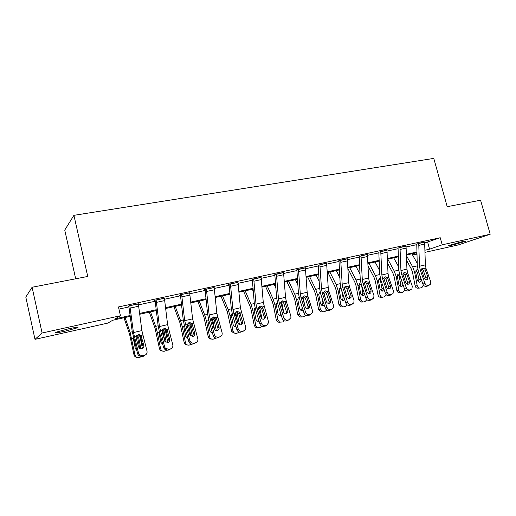 <?xml version="1.0" encoding="UTF-8"?>
<svg xmlns="http://www.w3.org/2000/svg" width="516" height="516" viewBox="0 0 516 516"><rect width="100%" height="100%" fill="white"/><g stroke="black" fill="none" stroke-linecap="round" stroke-linejoin="round"><path stroke-width="0.77" d="M68.312 328.853C76.226 327.176 79.316 326.815 77.581 327.77L65.119 331.175C57.16 332.872 54.025 333.239 55.728 332.278L68.312 328.853M462.433 241.617L465.632 241.275L451.635 245.281L448.372 245.629L462.433 241.617M75.691 278.795L64.745 230.084L73.911 215.333L433.788 158.399L447.198 206.69L480.59 200.208L490.2 234.238L458.318 244.919L425.1 252.33M416.999 254.136L412.632 255.11M130.251 316.353L112.733 320.243L107.857 323.093L34.991 339.347L42.099 333.007L120.467 315.734L115.12 318.856L130.142 315.528M42.099 333.007L32.102 287.251L25.8 297.048L34.991 339.347M424.823 242.907L440.238 237.734L118.448 306.955L120.467 315.734M118.938 309.097L129.026 306.917M138.578 304.853L155.193 301.254L158.083 325.312L159.367 331.872L163.649 347.72L164.617 346.842L165.333 348.203L168.797 349.351L170.435 348.945C172.357 348.255 173.144 346.887 172.796 344.843L167.616 324.635L164.385 298.151M164.61 299.216L180.581 295.758M189.862 293.752L205.213 290.431M214.372 288.444L229.136 285.251L231.278 308.407L232.49 314.689L236.909 329.769L238.192 328.847C238.934 330.711 240.243 331.517 242.12 331.259L243.617 330.891C245.132 330.388 245.861 329.298 245.797 327.621L240.404 307.755L237.953 282.278M238.166 283.297L252.369 280.227L254.291 303.092L255.485 309.284L259.941 324.125L261.309 323.19C262.051 325.028 263.334 325.822 265.16 325.577L266.617 325.215L268.72 322.597L263.289 302.447L261.07 277.292M261.283 278.298L274.951 275.338M283.748 273.435L296.906 270.584L298.409 292.901L299.557 298.925L304.079 313.309L305.614 312.348C306.356 314.134 307.594 314.908 309.323 314.676L310.697 314.341L312.477 312.702L312.49 310.671L307.929 296.294L307.168 292.275L305.375 267.733M305.582 268.707L318.256 265.966L319.572 288.012L320.7 293.959L325.248 308.123L326.86 307.155C327.596 308.91 328.808 309.677 330.492 309.458L331.827 309.123L333.426 307.813L333.542 305.517L328.956 291.359L328.208 287.393L326.615 263.154M326.822 264.115L339.025 261.47M347.481 259.638L359.239 257.097L360.207 278.627L361.297 284.419L365.889 298.171L367.637 297.177C368.372 298.88 369.54 299.635 371.139 299.428L373.681 298.235L373.971 295.629L369.34 281.884L368.618 278.027L367.392 254.356M367.592 255.291L378.925 252.84M387.174 251.053L398.094 248.686L398.739 269.726L399.797 275.37L404.421 288.728L406.292 287.722C407.021 289.379 408.15 290.115 409.672 289.921L411.897 289.005L412.297 286.251L407.64 272.9L406.937 269.139L406.04 246.016M406.24 246.925L416.773 244.649L417.27 265.443L418.308 271.016L422.946 284.187L424.874 283.174C425.603 284.813 426.713 285.535 428.19 285.348L430.292 284.529L430.725 281.742L426.055 268.584L425.365 264.869L424.623 242.004M424.649 242.088L416.676 244.029M406.066 246.1L397.997 248.067M386.994 250.221L378.828 252.201M367.418 254.453L359.142 256.458M347.307 258.8L338.264 260.967L338.922 260.825L339.025 261.457L340.16 283.258L341.27 289.121L345.843 303.079L347.52 302.099C348.261 303.827 349.448 304.588 351.093 304.375L353.821 302.989L354.028 300.505L349.422 286.561L348.681 282.645L347.274 258.697M326.641 263.27L318.146 265.308M305.408 267.862L296.797 269.92M283.568 272.583L274.841 274.66M261.102 277.44L252.253 279.537M237.992 282.445L229.639 284.071L228.259 284.722L229.014 284.555M214.198 287.599L205.594 289.263L204.317 289.895L205.091 289.721M189.688 292.914L180.819 294.604L179.652 295.216L180.452 295.042M164.436 298.39L155.297 300.112L154.239 300.705L155.064 300.531M138.411 304.047L128.974 305.795L128.039 306.362L128.89 306.182M32.102 287.251L87.746 276.453L73.911 215.333M440.238 237.734L442.193 244.816L490.2 234.238M425.055 250.189L429.564 249.189L442.193 244.816M139.701 313.412L156.213 309.748M165.636 307.665L181.503 304.15M190.804 302.086L206.052 298.706M215.23 296.674L229.891 293.43M238.953 291.417L253.046 288.296M261.993 286.315L275.557 283.31M284.387 281.355L297.435 278.466M306.156 276.531L318.72 273.751M327.331 271.842L339.425 269.159M347.932 267.275L359.581 264.695M367.985 262.831L379.208 260.348M387.51 258.51L398.32 256.11M406.524 254.298L416.947 251.989M416.967 252.692L406.543 255.007M398.346 256.826L387.535 259.232M379.234 261.07L368.011 263.566M359.613 265.43L347.965 268.017M339.463 269.9L327.37 272.59M318.765 274.499L306.201 277.286M297.487 279.221L284.439 282.123M275.615 284.077L262.057 287.09M253.117 289.076L239.018 292.204M229.962 294.217L215.307 297.468M206.136 299.506L190.894 302.892M181.593 304.956L165.733 308.478M156.309 310.567L139.804 314.238M412.607 255.065L416.986 253.55M427.674 242.288L429.564 249.189M416.657 243.945L416.773 244.636M424.629 242.036L418.728 243.307L419.508 266.224L420.205 269.952L424.874 283.174M426.029 279.717L426.003 278.105L423.243 270.3L421.843 268.662M428.19 285.348L426.255 286.354L429.364 285.064M426.255 286.354C424.778 286.535 423.675 285.812 422.946 284.187M428.222 285.651L427.422 286.064M424.797 268.875L427.932 277.073L427.609 279.266L426.835 279.717C425.655 279.859 424.771 279.279 424.184 277.976L421.469 269.655L422.778 268.056L424.797 268.875L426.055 268.584M406.705 260.638L411.258 268.842L412.51 272.332L415.141 285.883L417.238 285.767C417.612 287.212 418.418 287.98 419.656 288.076L421.269 287.728C422.604 287.231 423.197 286.135 423.049 284.439M406.569 255.897L412.71 266.907L414.6 272.158L417.238 285.767M411.91 253.82L417.218 263.263M418.237 281.968L418.902 279.685L421.011 279.549C421.166 280.936 420.695 281.833 419.598 282.246L417.302 280.44L415.728 272.338L416.451 269.939L417.889 269.675M421.011 279.549L420.643 277.64M417.702 288.173L417.554 288.18C416.315 288.083 415.515 287.322 415.141 285.883M418.586 271.809L417.463 272.255L418.902 279.685M417.463 272.255L415.993 270.474M397.978 247.977L398.094 248.673M399.984 247.325L400.932 270.532L401.635 274.312L406.292 287.722M407.595 284.226L407.608 282.549L404.854 274.628L403.37 272.938M409.672 289.921L407.788 290.914L410.871 289.624M407.788 290.914C406.273 291.108 405.15 290.379 404.421 288.728M409.846 290.166L408.982 290.618M406.35 273.203L409.478 281.523L409.188 283.677L408.33 284.206C407.118 284.355 406.221 283.768 405.634 282.445L402.932 274.009L404.286 272.377L406.35 273.203L407.64 272.9M386.968 250.131L388.026 273.525L388.742 277.337L393.385 290.882L393.031 293.572L388.832 295.597L391.889 294.307M378.802 252.111L379.724 274.119L380.795 279.833L385.407 293.385L387.219 292.385C387.955 294.068 389.103 294.81 390.657 294.61M386.981 250.157L380.756 251.498L381.859 274.957L382.582 278.782L387.219 292.385M388.683 288.844L388.729 287.102L385.981 279.072L384.414 277.331M388.832 295.597C387.277 295.797 386.136 295.062 385.407 293.385M390.993 294.791L390.064 295.294M387.419 277.647L390.541 286.083L390.29 288.186L389.341 288.812C388.097 288.966 387.187 288.373 386.594 287.031L383.91 278.466L385.304 276.808L387.419 277.647L388.742 277.337M387.677 263.444L392.908 273.112L394.153 276.647L396.823 290.373L398.868 290.276C399.236 291.708 400.042 292.482 401.287 292.598L402.99 292.25L404.867 289.605M387.793 259.174L394.301 271.164L396.185 276.492L398.868 290.276M393.721 257.858L398.649 266.862M399.945 286.445L400.693 284.077L402.744 283.955C402.899 285.367 402.416 286.277 401.287 286.696L398.939 284.877L397.346 276.673L398.036 274.28L399.352 273.912M399.455 292.675L399.236 292.688C397.991 292.572 397.191 291.798 396.823 290.373M400.087 276.208L399.229 276.557L400.693 284.077M399.229 276.557L398.816 275.55L397.649 274.731M368.121 266.159L374.074 277.485L375.319 281.072L378.028 294.971L380.015 294.894C380.376 296.313 381.182 297.1 382.427 297.242L384.239 296.881L386.129 294.617M368.992 263.347L375.422 275.531L377.293 280.936L380.015 294.894M375.074 261.999L379.589 270.474M384.033 289.353L382.098 291.308L380.105 289.424L378.434 280.665L379.131 278.75L379.899 278.343M380.743 297.3L380.434 297.313C379.189 297.164 378.389 296.384 378.028 294.971M381.169 291.037L382.008 288.586L383.743 288.496M381.098 280.73L380.524 280.968L382.008 288.586M380.524 280.968L380.099 279.949L378.828 279.104M359.11 256.355L359.239 257.084M361 255.736L362.284 279.491L363.012 283.368L367.637 297.177M369.269 293.585L369.346 291.779L366.612 283.626L364.954 281.846M371.139 299.428L369.372 300.402L370.636 300.093L372.404 299.112M369.372 300.402C367.785 300.609 366.618 299.867 365.889 298.171M371.636 299.538L370.636 300.093M367.985 282.207L371.101 290.766L370.901 292.798L369.849 293.54C368.572 293.701 367.637 293.101 367.05 291.74L364.386 283.052L365.825 281.362L367.985 282.207L369.34 281.884M340.715 260.109L342.179 284.155L342.921 288.083L347.52 302.099M349.332 298.448L349.448 296.577L346.726 288.309L344.978 286.483M351.093 304.375L349.39 305.343L350.693 305.02L352.389 304.053M349.39 305.343C347.758 305.556 346.578 304.801 345.843 303.079M351.77 304.408L350.693 305.02M348.029 286.89L351.138 295.571L351.003 297.493L349.829 298.396C348.519 298.558 347.565 297.951 346.978 296.577L344.327 287.754L345.817 286.038L348.029 286.89L349.422 286.561M318.114 265.192L318.249 265.953M319.868 264.605L321.526 288.947L322.281 292.927L326.86 307.155M328.86 303.44L329.008 301.505L326.299 293.114L324.454 291.25M330.492 309.458L328.866 310.413L330.195 310.084L331.827 309.123M328.866 310.413C327.189 310.638 325.983 309.871 325.248 308.123M331.375 309.394L330.195 310.084M327.525 291.695L330.627 300.512L330.562 302.279L329.253 303.382C327.912 303.556 326.944 302.944 326.351 301.544L323.726 292.585L325.267 290.837L327.525 291.695L328.956 291.359M348.003 268.739L354.756 281.975L355.995 285.612L358.743 299.693L360.671 299.635L363.051 302.008L364.999 301.641L366.87 299.673M349.7 267.63L356.04 280.014L357.911 285.496L360.671 299.635M355.937 266.243L360 274.099M364.677 294.546L362.748 295.997L360.768 294.088L359.078 285.219L359.717 283.355L360.587 282.858M361.555 302.041L358.743 299.693M361.903 295.752L362.838 293.211L364.212 293.146M361.613 285.374L362.838 293.211M361.329 285.49L360.903 284.464L359.517 283.594M327.937 272.461L334.923 286.58L336.155 290.276L338.947 304.543L340.805 304.505L343.127 306.891L345.249 306.523L347.075 304.808M329.905 272.029L336.148 284.613L338.006 290.179L340.805 304.505M336.303 270.603L339.87 277.718M344.391 288.676L344.533 289.134M344.746 299.738L342.869 300.802L340.921 298.88L339.205 289.895L339.767 288.109L340.766 287.496M341.882 306.904L341.257 306.91L338.947 304.543M342.121 300.583L343.159 297.951L344.153 297.919M341.682 290.379L343.159 297.951M341.328 289.308L339.689 288.205M307.684 276.957L314.56 291.314L315.779 295.062L318.617 309.523L320.41 309.503L322.623 311.89L324.964 311.535L326.738 310.039M309.574 276.537L315.721 289.341L317.566 294.984L320.41 309.503M316.147 275.08L319.172 281.304M323.867 292.056L324.848 296.861M324.235 304.982L322.416 305.73L320.539 303.801L318.791 294.694L319.256 293.043L320.023 292.391M321.72 311.89L320.817 311.89L318.617 309.523M321.803 305.543L322.958 302.827L323.538 302.815M322.042 298.138L322.958 302.827M320.526 293.398L319.327 292.946M296.764 269.791L296.9 270.571M298.442 269.229L300.299 293.868L301.067 297.906L305.614 312.348M307.82 308.562L308.007 306.575L305.311 298.055L303.363 296.145M309.323 314.676L307.768 315.631L310.697 314.341M307.768 315.631C306.046 315.856 304.821 315.082 304.079 313.309M310.419 314.508L309.136 315.289M306.459 296.642L309.555 305.588L309.561 307.143L308.116 308.51C306.736 308.691 305.749 308.071 305.156 306.646L302.55 297.558L304.143 295.778L306.459 296.642L307.929 296.294M286.89 281.575L293.643 296.178L294.855 299.983L297.732 314.631L299.454 314.644L301.479 316.992L304.124 316.689L305.827 315.386M288.696 281.175L294.733 294.191L296.565 299.925L299.454 314.644M295.449 279.678L297.867 284.832M302.95 296.571L304.711 305.246M303.137 310.31L301.35 310.774L299.603 308.858L297.829 299.628L298.164 298.177L298.996 297.339M301.041 316.998L299.751 316.972L297.732 314.631M300.925 310.632L302.357 307.826M301.957 306.556L302.208 307.833M299.293 298.016L298.409 297.816M283.536 272.448L285.535 297.287L286.315 301.363L290.843 315.966L290.927 317.63L288.966 319.701L286.077 320.984L288.966 319.701M274.802 274.518L276.66 297.925L277.827 304.034L282.317 318.643L283.774 317.695C284.516 319.501 285.78 320.288 287.554 320.049M276.402 273.983L278.472 298.925L279.259 303.021L283.774 317.695M286.193 313.818L286.412 311.787L283.742 303.131L281.691 301.183M286.077 320.984C284.31 321.223 283.058 320.442 282.317 318.643M288.883 319.752L287.489 320.636M284.8 301.718L287.883 310.806L287.96 312.07L286.38 313.786C284.961 313.967 283.955 313.341 283.361 311.896L280.781 302.66L281.684 301.189L282.433 300.847L284.8 301.718L286.315 301.363M265.527 286.322L272.145 301.17L273.351 305.033L276.273 319.888L277.918 319.92L279.614 322.165L282.71 321.978L284.335 320.855M267.243 285.941L273.164 299.177L274.976 305.001L277.918 319.92M274.183 284.4L275.931 288.263M281.491 301.344L283.813 312.78M281.42 315.721L279.595 315.915L278.079 314.05L276.279 304.692L276.466 303.563L277.382 302.428M279.666 322.274L277.963 322.119L276.273 319.888M279.466 315.863L280.891 313.999M252.221 279.382L252.369 280.207M253.73 278.879L256.026 304.13L256.826 308.284L261.309 323.19M263.953 319.217L264.211 317.14L261.554 308.349L259.4 306.369M265.16 325.577L263.773 326.499L266.617 325.215M263.773 326.499C261.954 326.744 260.677 325.957 259.941 324.125M266.695 325.196L265.224 326.138M262.528 306.943L265.708 317.063L264.018 319.204C262.56 319.398 261.541 318.759 260.948 317.295L258.393 307.917L259.019 306.685L260.103 306.065L262.528 306.943L264.082 306.581M243.571 291.198L250.047 306.304L251.24 310.232L254.214 325.286L255.775 325.351L256.923 327.26L259.264 327.776L262.225 326.454M245.19 290.837L250.989 304.311L252.788 310.219L255.775 325.351M252.324 289.25L253.324 291.534M259.464 306.381L261.986 318.765M259.071 321.236L257.045 321.049L255.955 319.398L254.124 309.903L255.065 307.749M259.967 308.529L258.639 308.845L258.568 309.406M259.219 311.574L258.774 309.303M257.69 327.699L255.362 327.189L254.214 325.286M257.4 321.236L258.716 320.055M228.975 284.387L229.136 285.238M230.4 283.91L232.929 309.49L238.192 328.847M241.088 324.764L241.372 322.655L238.734 313.722L236.47 311.703M242.12 331.259L240.824 332.169L243.617 330.891M240.824 332.169C238.953 332.427 237.65 331.627 236.909 329.769M243.842 330.82L242.314 331.801M239.611 312.322L242.759 322.132C242.83 323.493 242.249 324.377 241.017 324.783C239.514 324.983 238.469 324.338 237.876 322.855L235.438 314.541L235.451 312.954L237.128 311.438L239.611 312.322L241.217 311.948M220.996 296.21L227.324 311.587L231.529 330.846L233 330.93L233.38 331.943C234.161 333.155 235.225 333.639 236.586 333.381L239.482 332.188M222.519 295.868L228.182 309.581L229.962 315.586L233 330.93M229.859 294.243L230.001 294.578M236.876 311.787L239.489 324.654M236.057 326.86L233.606 325.867L233.2 324.887L231.342 315.263L232.103 313.251M235.373 313.257L236.122 314.644L235.548 314.934M237.47 321.462L236.122 314.644M234.98 333.304L231.903 331.853L231.529 330.846M234.696 326.757L235.812 326.028M214.153 287.418L216.855 313.218L222.093 332.781C222.467 334.761 221.751 336.077 219.939 336.729L217.197 338.006L219.939 336.729M205.046 289.534L207.593 313.876L208.832 320.249L213.205 335.574L214.469 334.903C215.275 336.651 216.585 337.387 218.397 337.109M206.374 289.095L209.154 314.999L214.392 334.665M219.061 327.383C219.358 328.963 218.784 330.014 217.333 330.53C215.869 330.743 214.817 330.143 214.185 328.724L211.715 320.126L211.65 318.882L213.482 316.959L216.023 317.856L216.533 318.669L219.061 327.383L217.862 328.324L215.146 318.952L212.869 317.198M217.197 338.006C215.391 338.283 214.088 337.548 213.282 335.813L213.205 335.574M197.783 301.363L203.943 317.017L208.187 336.561L209.567 336.677C210.141 338.586 211.367 339.412 213.25 339.147L216.081 338.07M199.202 301.047L204.71 315.012L206.477 321.113L209.567 336.677M213.643 317.392L216.307 330.556M212.353 332.588C211.018 332.581 210.16 331.898 209.786 330.543L207.948 321.275L208.483 318.959M211.754 318.495L212.811 320.133L211.863 320.642M214.501 329.363L212.811 320.133M211.579 339.07C209.825 339.173 208.696 338.335 208.187 336.561M211.321 332.433L212.192 332.033M189.643 292.701L192.597 318.843L197.815 338.722C198.176 340.734 197.422 342.076 195.558 342.747L192.868 344.017L194.448 343.63L195.558 342.747M180.4 294.829L183.206 319.507L184.464 325.977L188.798 341.553L189.875 340.663L190.236 341.508C191.159 342.882 192.404 343.424 193.971 343.14M181.626 294.43L184.676 320.681L189.875 340.663M194.751 333.239C195.042 334.845 194.442 335.916 192.945 336.445L189.94 335.084L187.282 325.873L187.231 324.609L189.127 322.655L190.946 322.913L192.352 324.68L194.751 333.239L193.655 334.162L190.894 324.467L189.688 323.177L188.611 322.855M192.868 344.017C191.313 344.301 190.075 343.759 189.153 342.398L188.798 341.553M173.898 306.665L179.884 322.61L184.167 342.437L185.444 342.592C186.031 344.527 187.295 345.359 189.23 345.088L191.997 344.108M175.208 306.375L180.561 320.597L182.303 326.796L185.444 342.592M189.585 322.59L192.429 336.516M187.927 338.432L185.689 336.361L183.819 326.963L184.18 324.887M187.463 323.951L188.824 325.783L187.676 326.428L188.269 329.401M189.94 335.09L190.688 335.155L188.824 325.783M190.688 335.155L190.726 335.981M187.476 345.004C185.754 345.017 184.651 344.166 184.167 342.437M187.25 338.27L187.837 338.096M187.676 326.428L187.185 325.325M155.006 300.28L155.193 301.241M156.122 299.931L159.45 326.525L164.617 346.842M169.712 339.27L168.726 340.179L165.991 330.317L164.062 328.75L165.204 328.511L166.72 329.421L167.339 330.569L169.712 339.27C169.99 340.902 169.358 341.992 167.816 342.54L165.01 341.56L162.114 331.794L162.076 330.511L164.043 328.511L165.204 328.511M168.797 349.351L167.81 350.209L169.435 349.809L170.435 348.945M167.81 350.209L164.365 349.074L163.649 347.72M149.311 312.122L155.11 328.363L159.431 348.493L160.605 348.681C161.205 350.641 162.501 351.486 164.494 351.202L167.203 350.3M150.504 311.858L155.684 326.344L157.412 332.652L160.605 348.681M164.952 328.466L167.816 342.54M162.746 344.372L160.869 342.353L158.967 332.814L159.154 331.066M162.443 329.627L163.482 330.317L164.127 331.601L163.082 332.227L164.823 340.966L166.017 341.108L164.127 331.601M166.017 341.108L165.991 342.34M162.624 351.099C160.947 351.028 159.883 350.158 159.431 348.493M164.875 341.379L164.823 340.966M163.082 332.227L162.063 330.595M138.346 303.769L141.868 330.601L147.015 351.151C147.35 353.228 146.525 354.627 144.538 355.337L142.848 355.75L141.977 356.595L143.654 356.175L144.538 355.337M128.819 305.885L132.193 331.291L137.727 354.066L138.578 353.208L139.681 354.976L142.848 355.75M129.832 305.607L133.451 332.556L138.578 353.208M143.906 345.488L143.029 346.378L140.333 336.348L138.017 334.703L139.043 334.497L140.939 335.471L143.906 345.488C144.17 347.152 143.513 348.261 141.919 348.816L139.326 348.139L138.514 346.784L136.179 337.903L136.147 336.593L138.191 334.555L139.043 334.497M141.977 356.595L138.823 355.827L137.727 354.066M123.995 317.746L129.593 334.297L133.954 354.737L135.011 354.95C135.624 356.943 136.959 357.794 139.01 357.498L141.694 356.653M125.059 317.508L130.064 332.272L135.011 354.95M139.83 335.606L142.442 348.635M136.669 335.51L137.656 335.961L138.681 337.593L137.753 338.199L139.526 347.068L140.61 347.242L138.681 337.593M140.61 347.242L140.481 348.79M136.772 350.409L135.302 348.526L133.309 338.322L131.761 338.69M136.985 357.362C135.386 357.195 134.373 356.317 133.954 354.737M139.494 348.281L139.526 347.068M137.753 338.199L136.243 336.277M420.205 269.952L421.469 269.655M419.508 266.224L425.365 264.869M419.024 245.332L424.926 244.049M426.003 278.105L427.932 277.073M425.365 269.836L423.243 270.3M417.283 265.85L412.71 266.907M415.677 271.906L414.6 272.158M399.99 247.351L406.053 246.042M401.635 274.312L402.932 274.009M400.932 270.532L406.937 269.139M400.3 249.396L406.356 248.08M407.608 282.549L409.478 281.523M406.918 274.177L404.854 274.628M382.582 278.782L383.91 278.466M381.859 274.957L388.026 273.525M381.072 253.575L387.29 252.221M388.729 287.102L390.541 286.083M387.993 278.634L385.981 279.072M398.758 270.132L394.301 271.164M397.294 276.228L396.185 276.492M379.744 274.531L375.422 275.531M378.434 280.665L377.293 280.936M361.007 255.762L367.398 254.382M363.012 283.368L364.386 283.052M362.284 279.491L368.618 278.027M361.335 257.865L367.721 256.478M369.346 291.779L371.101 290.766M368.559 283.207L366.612 283.626M340.721 260.141L347.287 258.722M342.921 288.083L344.327 287.754M342.179 284.155L348.681 282.645M341.057 262.27L347.616 260.844M349.448 296.577L351.138 295.571M348.61 287.902L346.726 288.309M319.875 264.637L326.622 263.179M322.281 292.927L323.726 292.585M321.526 288.947L328.208 287.393M320.217 266.791L326.963 265.327M329.008 301.505L330.627 300.512M328.111 292.727L326.299 293.114M360.226 279.046L356.04 280.014M359.078 285.219L357.911 285.496M340.186 283.677L336.148 284.613M339.205 289.895L338.006 290.179M324.177 293.43L323.777 293.52M319.598 288.438L315.721 289.341M318.791 294.694L317.566 294.984M298.448 269.262L305.382 267.765M301.067 297.906L302.55 297.558M300.299 293.868L307.168 292.275M298.803 271.448L305.73 269.939M308.007 306.575L309.555 305.588M307.052 297.687L305.311 298.055M303.356 298.325L302.595 298.506M298.442 293.333L294.733 294.191M297.829 299.628L296.565 299.925M276.408 274.015L283.542 272.48M279.259 303.021L280.781 302.66M278.472 298.925L285.535 297.287M276.776 276.228L283.903 274.68M286.412 311.787L287.883 310.806M285.4 302.782L283.742 303.131M281.962 303.356L280.82 303.627M276.699 298.364L273.164 299.177M276.279 304.692L274.976 305.001M253.737 278.911L261.077 277.324M256.826 308.284L258.393 307.917M256.026 304.13L263.289 302.447M254.111 281.156L261.444 279.562M264.211 317.14L265.598 316.179M263.128 308.026L261.554 308.349M254.33 303.537L250.989 304.311M254.124 309.903L252.788 310.219M230.407 283.942L237.96 282.31M233.742 313.696L235.361 313.315M232.929 309.49L240.404 307.755M230.794 286.219L238.34 284.58M241.372 322.655L242.662 321.7M240.217 313.418L238.734 313.722M237.354 313.851L235.986 314.173M231.323 308.858L228.182 309.581M231.342 315.263L229.962 315.586M206.381 289.128L214.159 287.451M216.023 317.856L217.675 317.469M209.986 319.269L211.65 318.882M209.154 314.999L216.855 313.218M206.781 291.437L214.553 289.747M216.636 318.965L215.249 319.249M214.082 319.327L212.676 319.656M207.645 314.334L204.71 315.012M207.896 320.778L206.477 321.113M181.638 294.468L189.649 292.74M191.739 323.551L193.442 323.151M185.515 325.009L187.231 324.609M184.676 320.681L192.597 318.843M182.045 296.81L190.056 295.068M192.352 324.68L191.075 324.938M190.133 324.957L188.682 325.299M183.257 319.972L180.561 320.597M183.76 326.454L182.303 326.796M156.135 299.97L164.391 298.184M166.72 329.421L168.474 329.008M160.308 330.924L162.076 330.511M159.45 326.525L167.616 324.635M156.554 302.344L164.81 300.551M167.339 330.569L166.171 330.801M165.468 330.756L163.978 331.111M158.141 325.777L155.684 326.344M158.915 332.304L157.412 332.652M129.839 305.64L138.359 303.801M140.939 335.471L142.745 335.045M134.328 337.019L136.147 336.593M133.451 332.556L141.868 330.601M130.277 308.052L138.791 306.207M141.565 336.632L140.507 336.838M140.068 336.735L138.533 337.096M132.257 331.762L130.064 332.272M77.581 327.77L77.458 327.234M426.706 279.743L427.609 279.266M419.656 288.076L417.554 288.18M408.156 284.239L409.188 283.677M389.103 288.85L390.29 288.186M401.287 292.598L399.236 292.688M382.427 297.242L380.434 297.313M369.52 293.585L370.901 292.798M349.384 298.448L351.003 297.493M328.944 303.266L330.562 302.279M363.051 302.008L361.116 302.054M343.127 306.891L341.257 306.91M322.623 311.89L320.817 311.89M308.013 308.123L309.561 307.143M301.479 316.992L299.751 316.972M286.49 313.038L287.96 312.07M279.614 322.165L277.963 322.119M264.327 318.024L265.708 317.063M256.923 327.26L255.362 327.189M241.462 323.087L242.759 322.132M233.38 331.943L231.903 331.853M216.533 318.669L215.146 318.952M213.282 335.813L214.469 334.903M212.798 320.049L211.837 320.565M190.946 322.913L189.688 323.177M189.153 342.398L190.236 341.508M188.553 325.015L187.405 325.667M164.365 349.074L165.333 348.203M163.482 330.317L162.45 330.95M138.823 355.827L139.681 354.976M137.656 335.961L136.74 336.574"/></g></svg>
